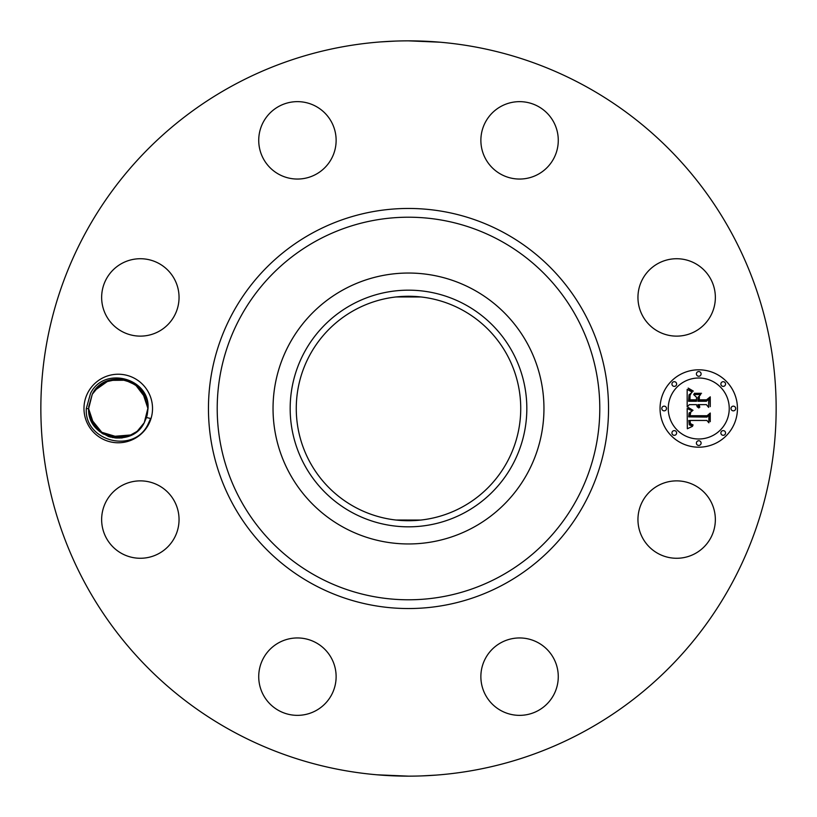 <?xml version="1.0" encoding="UTF-8"?>
<svg xmlns="http://www.w3.org/2000/svg" width="817" height="817" viewBox="0 0 817 817"><rect width="100%" height="100%" fill="white"/><g stroke="black" fill="none" stroke-linecap="round" stroke-linejoin="round"><path stroke-width="1.23" d="M232.242 731.144A367.65 367.65 0 0 1 85.856 232.242A367.65 367.65 0 0 1 584.758 85.856A367.65 367.65 0 0 1 731.144 584.758A367.65 367.65 0 0 1 232.242 731.144M439.985 42.198L408.5 40.85M380.742 41.902L395.305 41.085M377.015 774.802L408.5 776.15M436.258 775.098L421.695 775.915M148.326 424.932A34.273 34.273 0 0 1 101.819 438.576A34.273 34.273 0 0 1 88.175 392.068A34.273 34.273 0 0 1 134.682 378.424A34.273 34.273 0 0 1 148.326 424.932M710.616 538.127A38.695 38.695 0 0 1 658.104 553.538A38.695 38.695 0 0 1 642.693 501.015A38.695 38.695 0 0 1 695.206 485.615A38.695 38.695 0 0 1 710.616 538.127M508.674 639.517A38.695 38.695 0 0 1 556.704 665.763A38.695 38.695 0 0 1 530.468 713.792A38.695 38.695 0 0 1 482.438 687.557A38.695 38.695 0 0 1 508.674 639.517M315.985 642.693A38.695 38.695 0 0 1 331.385 695.206A38.695 38.695 0 0 1 278.873 710.616A38.695 38.695 0 0 1 263.462 658.104A38.695 38.695 0 0 1 315.985 642.693M177.483 508.674A38.695 38.695 0 0 1 151.237 556.704A38.695 38.695 0 0 1 103.208 530.468A38.695 38.695 0 0 1 129.443 482.438A38.695 38.695 0 0 1 177.483 508.674M174.307 315.985A38.695 38.695 0 0 1 121.794 331.385A38.695 38.695 0 0 1 106.384 278.873A38.695 38.695 0 0 1 158.896 263.462A38.695 38.695 0 0 1 174.307 315.985M308.326 177.483A38.695 38.695 0 0 1 260.296 151.237A38.695 38.695 0 0 1 286.532 103.208A38.695 38.695 0 0 1 334.562 129.443A38.695 38.695 0 0 1 308.326 177.483M501.015 174.307A38.695 38.695 0 0 1 485.615 121.794A38.695 38.695 0 0 1 538.127 106.384A38.695 38.695 0 0 1 553.538 158.896A38.695 38.695 0 0 1 501.015 174.307M639.517 308.326A38.695 38.695 0 0 1 665.763 260.296A38.695 38.695 0 0 1 713.792 286.532A38.695 38.695 0 0 1 687.557 334.562A38.695 38.695 0 0 1 639.517 308.326M698.749 447.195A38.695 38.695 0 0 1 660.054 408.5A38.695 38.695 0 0 1 698.749 369.805A38.695 38.695 0 0 1 737.455 408.5A38.695 38.695 0 0 1 698.749 447.195M146.468 417.518L150.614 418.478L147.846 424.666C133.263 454.497 83.783 440.751 86.336 408.418L90.544 393.365C104.27 365.424 150.563 378.485 148.01 408.674L147.326 414.199A29.626 29.626 0 0 1 146.468 417.518L144.252 422.706L147.326 414.199M90.207 418.079L92.781 423.635M94.629 426.382L98.806 430.855M120.61 438.035L122.724 437.789M89.921 417.17L90.442 418.723M93.761 425.177L94.986 426.842M99.827 431.703L120.906 438.014M125.695 437.177L129.403 435.951M135.683 432.459L138.032 430.559M473.441 289.627A135.448 135.448 0 0 1 527.373 473.441A135.448 135.448 0 0 1 343.559 527.373A135.448 135.448 0 0 1 289.627 343.559A135.448 135.448 0 0 1 543.948 408.5A135.448 135.448 0 0 1 343.559 527.373A135.448 135.448 0 0 1 343.559 289.627A135.448 135.448 0 0 1 473.441 289.627M143.179 392.487L147.877 408.439L144.006 393.855L133.631 383.173L119.394 378.894L104.801 382.101M118.077 378.874L107.956 380.712L123.255 379.292L137.164 385.695L127.666 380.405M127.003 380.191L118.312 378.874L127.054 380.211L108.988 380.354L94.762 390.434M99.204 385.798L92.25 394.294C104.78 367.824 149.235 378.516 147.877 408.316L142.107 390.935L147.877 408.316L144.252 422.706C131.721 449.176 87.266 438.484 88.624 408.684L92.25 394.294L88.624 408.316C86.888 438.3 131.649 449.34 144.252 422.706L137.348 431.151L144.252 422.706L147.877 408.684C149.613 378.7 104.852 367.66 92.25 394.294C104.78 367.824 149.235 378.516 147.877 408.316L144.252 422.706C131.721 449.176 87.266 438.484 88.624 408.684L94.394 426.076L88.624 408.684L92.25 394.294L88.624 408.316M137.113 385.644L128.136 380.569M462.31 310.011A112.225 112.225 0 0 1 506.989 462.31A112.225 112.225 0 0 1 354.69 506.989A112.225 112.225 0 0 1 310.011 354.69A112.225 112.225 0 0 1 462.31 310.011M393.988 519.786L395.765 520M395.949 520.031L420.867 520.051M421.051 296.969L396.133 296.949M395.949 296.969L419.499 296.806M423.012 297.214L421.235 297M698.749 378.005A30.495 30.495 0 0 1 729.244 408.5A30.495 30.495 0 0 1 698.749 438.995A30.495 30.495 0 0 1 668.255 408.5A30.495 30.495 0 0 1 698.749 378.005M664.15 406.151A2.349 2.349 0 0 1 666.498 408.5A2.349 2.349 0 0 1 664.15 410.849A2.349 2.349 0 0 1 661.811 408.5A2.349 2.349 0 0 1 664.15 406.151M698.749 371.561A2.349 2.349 0 0 1 701.098 373.9A2.349 2.349 0 0 1 698.749 376.249A2.349 2.349 0 0 1 696.401 373.9A2.349 2.349 0 0 1 698.749 371.561M674.291 381.692A2.349 2.349 0 0 1 676.629 384.041A2.349 2.349 0 0 1 674.291 386.38A2.349 2.349 0 0 1 671.942 384.041A2.349 2.349 0 0 1 674.291 381.692M733.349 406.151A2.349 2.349 0 0 1 735.688 408.5A2.349 2.349 0 0 1 733.349 410.849A2.349 2.349 0 0 1 731.001 408.5A2.349 2.349 0 0 1 733.349 406.151M723.208 381.692A2.349 2.349 0 0 1 725.557 384.041A2.349 2.349 0 0 1 723.208 386.38A2.349 2.349 0 0 1 720.87 384.041A2.349 2.349 0 0 1 723.208 381.692M698.749 445.439A2.349 2.349 0 0 1 696.401 443.1A2.349 2.349 0 0 1 698.749 440.751A2.349 2.349 0 0 1 701.098 443.1A2.349 2.349 0 0 1 698.749 445.439M674.291 435.308A2.349 2.349 0 0 1 671.942 432.959A2.349 2.349 0 0 1 674.291 430.62A2.349 2.349 0 0 1 676.629 432.959A2.349 2.349 0 0 1 674.291 435.308M723.208 435.308A2.349 2.349 0 0 1 720.87 432.959A2.349 2.349 0 0 1 723.208 430.62A2.349 2.349 0 0 1 725.557 432.959A2.349 2.349 0 0 1 723.208 435.308M127.605 436.615L109.447 436.789L127.605 436.615L112.807 437.626L99.388 431.356L108.365 436.431M137.287 431.202L144.252 422.706L147.877 408.684L144.252 422.706C131.721 449.176 87.266 438.484 88.624 408.684L92.25 394.294C104.78 367.824 149.235 378.516 147.877 408.316L142.107 390.924L147.877 408.316L144.252 422.706L137.348 431.151L144.252 422.706C131.721 449.176 87.266 438.484 88.624 408.684L94.404 426.086L88.624 408.684L92.27 394.254M101.911 433.214L92.219 422.644L88.624 408.571L93.332 424.523L88.624 408.571L93.322 424.523L88.624 408.571L90.279 418.273L88.624 408.561L92.495 423.145L102.871 433.817L117.107 438.106L131.7 434.899L109.253 436.727L131.7 434.899L109.253 436.727L97.458 429.609L90.125 417.814M99.327 431.305L108.835 436.595L99.327 431.305L108.835 436.595L99.327 431.305L114.942 437.943L131.7 434.899L115.922 438.035M351.77 304.659A118.322 118.322 0 0 0 304.659 465.23A118.322 118.322 0 0 0 465.23 512.341A118.322 118.322 0 0 0 512.341 351.77A118.322 118.322 0 0 0 351.77 304.659M687.168 408.49L692.295 410.941L689.099 412.993L688.69 416.874L707.032 417.078L708.87 415.087L708.87 422.808L706.889 420.449L690.069 420.449L690.385 423.594L693.143 424.993L692.755 425.391L690.242 424.237L689.63 420.632L688.792 420.449L689.262 424.799L692.581 426.3L687.342 428.751L687.168 408.49M688.241 407.428L693.02 410.318L689.017 408.551L688.241 407.428M690.876 411.942L690.069 415.71L707.083 415.73L710.259 413.034L710.259 421.684L709.799 413.964L707.216 416.231L689.589 416.231L689.783 413.147L690.876 411.942M687.168 406.937L687.168 389.382L692.244 392.15L689.027 394.856L688.578 401.27L696.492 401.27L696.492 400.238L689.507 400.238L689.722 395.162L691.233 393.202L690.059 395.428L689.967 399.809L696.492 399.809L696.492 397.256L693.633 394.55L700.72 394.55L697.912 397.399L697.912 401.27L706.439 401.27L708.635 399.105L708.635 407.407L706.439 404.65L699.168 404.65L699.791 407.254L698.709 404.65L697.912 404.65L698.892 408L697.197 406.784L696.492 404.65L689.354 404.65L687.168 406.937M688.2 388.095L693.378 391.139L690.508 390.393L688.2 388.095M694.225 393.314L701.527 393.314L694.225 393.314M699.332 396.347L699.332 399.809L706.572 399.809L710.259 396.837L710.259 406.631L709.799 397.787L706.776 400.238L698.872 400.238L699.332 396.347M127.054 380.211L108.896 380.385L127.054 380.211M95.15 427.046L91.504 421.245L103.034 433.929L119.394 438.106L110.295 437.044M132.293 434.593L137.685 430.865M138.461 430.171L144.068 423.043M99.388 431.345L109.192 436.707M118.016 378.874L107.956 380.722L123.255 379.292L137.174 385.695L123.255 379.292L107.956 380.712L123.255 379.292L137.174 385.695L127.687 380.416M134.825 383.939L146.366 399.135L139.053 387.401L127.319 380.293L139.064 387.411L146.366 399.156L139.145 387.493L127.564 380.375L134.744 383.888M137.348 431.151L144.252 422.706L147.877 408.316L142.107 390.935L147.877 408.316L144.252 422.706C131.721 449.176 87.266 438.484 88.624 408.684L94.394 426.076M127.309 380.293L139.033 387.391L146.376 399.196M107.956 380.722L99.521 385.542M98.99 385.992L92.413 393.998M109.498 436.809L128.545 436.278M137.113 385.655L123.694 379.374L108.886 380.385M100.052 385.124L97.274 387.575L100.042 385.124M137.164 385.695L123.929 379.425L109.284 380.262M98.98 385.992L92.372 394.07L98.98 385.992M92.25 394.294L88.665 406.886M127.861 436.523L136.939 431.488M137.522 431.008L144.129 422.93M90.136 417.834L103.146 433.99M127.626 436.605L129.576 435.88M136.459 431.866L139.227 429.425M88.624 408.571L93.322 424.513M147.877 408.316L144.252 422.706M146.366 399.145L139.156 387.503L127.595 380.385M504.406 232.947A200.042 200.042 0 0 1 584.053 504.406A200.042 200.042 0 0 1 312.594 584.053A200.042 200.042 0 0 1 232.947 312.594A200.042 200.042 0 0 1 504.406 232.947M500.208 240.627A191.29 191.29 0 0 1 576.373 500.208A191.29 191.29 0 0 1 316.792 576.373A191.29 191.29 0 0 1 240.627 316.792A191.29 191.29 0 0 1 500.208 240.627M88.624 408.684L86.336 408.582"/></g></svg>
